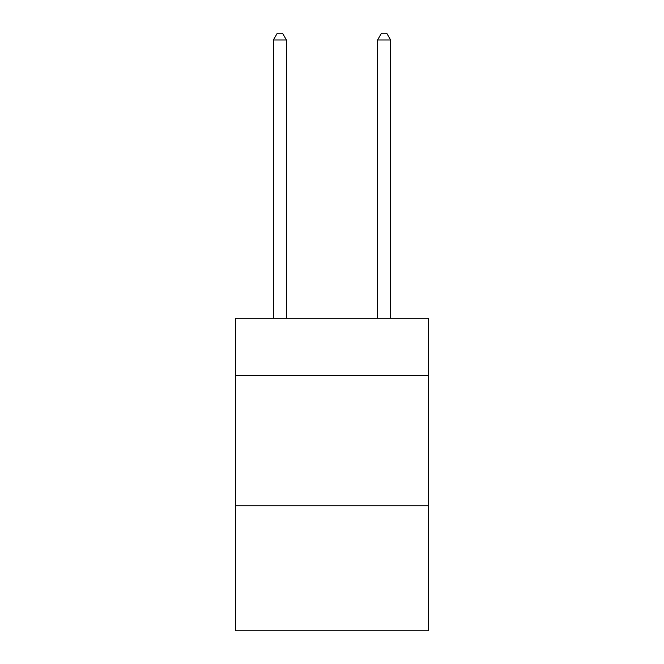 <?xml version="1.0" encoding="UTF-8"?>
<svg xmlns="http://www.w3.org/2000/svg" width="664" height="664" viewBox="0 0 664 664"><rect width="100%" height="100%" fill="white"/><g stroke="black" fill="none" stroke-linecap="round" stroke-linejoin="round"><path stroke-width="1" d="M428.388 375.5L428.388 318.197L235.612 318.197L235.612 375.5L428.388 375.5L428.388 630.8L235.612 630.8L235.612 375.5M428.388 505.76L235.612 505.76M286.408 318.197L286.408 39.973L273.385 39.973L273.385 318.197M273.385 39.973L277.295 33.2L282.507 33.2L286.408 39.973M390.615 318.197L390.615 39.973L377.592 39.973L377.592 318.197M377.592 39.973L381.493 33.2L386.705 33.2L390.615 39.973"/></g></svg>
